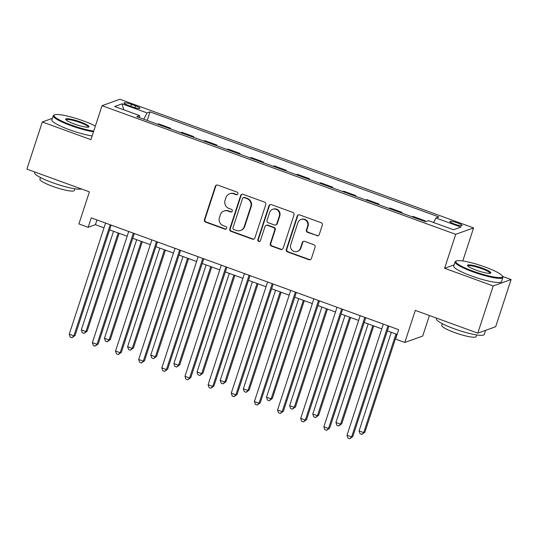 <?xml version="1.0" encoding="UTF-8"?>
<svg xmlns="http://www.w3.org/2000/svg" width="538" height="538" viewBox="0 0 538 538"><rect width="100%" height="100%" fill="white"/><g stroke="black" fill="none" stroke-linecap="round" stroke-linejoin="round"><path stroke-width="0.81" d="M237.91 193.888A1.379 1.338 -109.8 0 0 237.063 192.127L217.749 185.106A1.97 1.91 -109.8 0 0 215.328 186.296L204.433 219.625A1.97 1.91 -109.8 0 0 205.644 222.14L224.958 229.161A1.379 1.338 -109.8 0 0 226.653 228.334A1.379 1.338 -109.8 0 0 225.805 226.572L223.304 225.664A6.315 6.106 -109.8 0 1 219.423 217.621L220.331 214.844A6.315 6.106 -109.8 0 1 228.085 211.037L230.587 211.945A1.379 1.338 -109.8 0 0 232.281 211.111A1.379 1.338 -109.8 0 0 231.434 209.349L228.932 208.441A6.315 6.106 -109.8 0 1 225.052 200.398L225.96 197.621A6.315 6.106 -109.8 0 1 233.714 193.814L236.216 194.722A1.379 1.338 -109.8 0 0 237.91 193.888M457.569 222.947A6.436 1.029 18.1 0 0 449.902 221.508A6.436 1.029 18.1 0 0 454.475 224.064A6.436 1.029 18.1 0 0 462.135 225.503A6.436 1.029 18.1 0 0 457.569 222.947M316.815 235.745A1.97 1.91 -109.8 0 0 319.236 234.555L322.289 225.2A1.97 1.91 -109.8 0 0 321.078 222.692L299.632 214.891A1.97 1.91 -109.8 0 0 297.211 216.081L286.317 249.41A1.97 1.91 -109.8 0 0 287.527 251.925L308.973 259.726A1.97 1.91 -109.8 0 0 311.394 258.536L315.086 247.238A1.97 1.91 -109.8 0 0 313.876 244.723L304.696 241.387A1.97 1.91 -109.8 0 0 302.275 242.577L300.446 248.179A5.279 5.104 -109.8 0 1 292.02 250.116A5.279 5.104 -109.8 0 1 290.722 244.642L297.891 222.698A5.279 5.104 -109.8 0 1 306.317 220.762A5.279 5.104 -109.8 0 1 307.615 226.236L306.418 229.894A1.97 1.91 -109.8 0 0 307.635 232.403L317.299 235.57A1.97 1.91 -109.8 0 0 318.321 235.644M52.401 118.34L42.314 121.965L26.9 169.127L89.395 191.858L78.911 223.929L88.171 227.298L91.258 217.863L398.645 329.666L395.565 339.101L404.818 342.471L422.707 336.042L429.411 315.53M454.106 264.871L444.61 268.287L493.218 285.967L477.798 333.13L415.302 310.399L404.818 342.471M444.61 268.287L455.706 234.326L102.025 105.683L119.907 99.261L473.588 227.904L455.706 234.326M42.314 121.965L90.922 139.645L102.025 105.683M265.765 204.642A1.97 1.91 -109.8 0 0 264.555 202.127L243.102 194.326A1.97 1.91 -109.8 0 0 240.681 195.516L229.787 228.852A1.97 1.91 -109.8 0 0 230.997 231.36L252.45 239.161A1.97 1.91 -109.8 0 0 254.871 237.971L265.765 204.642M271.367 204.608L292.813 212.409A1.97 1.91 -109.8 0 1 294.03 214.924L283.136 248.253A1.97 1.91 -109.8 0 1 280.708 249.444L271.529 246.108A1.97 1.91 -109.8 0 1 270.318 243.593L274.736 230.076A1.97 1.91 -109.8 0 0 273.526 227.561L267.433 225.348A1.97 1.91 -109.8 0 0 265.012 226.538L260.412 240.614A1.379 1.338 -109.8 0 1 258.206 241.118A1.379 1.338 -109.8 0 1 257.87 239.686L268.946 205.798A1.97 1.91 -109.8 0 1 271.367 204.608M493.218 285.967L511.1 279.538L495.686 326.707L477.798 333.13M128.434 105.435L132.503 106.914A6.234 0.995 18.1 0 0 139.927 108.313A6.234 0.995 18.1 0 0 135.502 105.838L131.427 104.359A6.234 0.995 18.1 0 0 124.002 102.96A6.234 0.995 18.1 0 0 128.434 105.435M139.49 117.654L139.651 115.596L136.726 116.645L425.598 221.717L428.524 220.667L453.521 229.76L460.965 227.083L435.962 217.991L438.887 216.942L150.015 111.87L147.096 112.919L143.74 119.201M139.651 115.596L114.648 106.504L122.092 103.827L147.096 112.919M462.781 260.97L473.588 227.904M511.1 279.538L502.586 276.445M88.171 227.298L95.421 224.689L104.016 227.816M109.597 229.847L127.163 236.236M132.745 238.267L150.31 244.655M155.892 246.686L173.458 253.075M179.04 255.106L196.599 261.495M202.187 263.519L219.746 269.908M225.328 271.939L242.894 278.328M248.475 280.359L266.041 286.747M271.623 288.778L289.188 295.167M294.77 297.198L312.336 303.587M317.918 305.618L335.483 312.006M341.065 314.037L358.631 320.426M364.213 322.457L381.778 328.846M387.36 330.877L397.091 334.414M96.974 219.941L95.421 224.689M147.21 120.458L150.015 111.87M170.358 128.878L170.573 128.212L158.535 123.834L157.506 124.204M193.505 137.298L193.72 136.632L181.683 132.254L180.654 132.624M216.653 145.717L216.868 145.052L204.83 140.674L203.801 141.043M239.8 154.137L240.015 153.471L227.977 149.093L226.949 149.463M262.941 162.557L263.163 161.891L251.125 157.513L250.096 157.883M286.088 170.976L286.31 170.311L274.272 165.933L273.243 166.303M309.236 179.396L309.458 178.73L297.42 174.352L296.391 174.722M332.383 187.816L332.605 187.15L320.567 182.772L319.538 183.142M355.531 196.229L355.746 195.563L343.715 191.185L342.679 191.562M378.678 204.648L378.893 203.983L366.862 199.605L365.827 199.975M401.825 213.068L402.041 212.402L390.003 208.024L388.974 208.394M424.973 221.488L425.188 220.822L413.15 216.444L412.121 216.814M170.573 128.212L169.544 128.582M193.72 136.632L192.691 137.002M216.868 145.052L215.839 145.421M240.015 153.471L238.986 153.841M263.163 161.891L262.134 162.261M286.31 170.311L285.281 170.68M309.458 178.73L308.422 179.1M332.605 187.15L331.569 187.52M355.746 195.563L354.717 195.933M378.893 203.983L377.864 204.353M402.041 212.402L401.012 212.772M425.188 220.822L424.159 221.192M433.561 222.497L435.962 217.991M123.74 109.806L122.092 103.827M237.339 194.615A1.379 1.338 -109.8 0 1 236.7 194.548L234.198 193.64A6.315 6.106 -109.8 0 0 230.123 193.619L229.645 193.794M224.016 211.017L224.494 210.842A6.315 6.106 -109.8 0 1 228.569 210.862L231.071 211.77A1.379 1.338 -109.8 0 0 231.71 211.838M216.727 185.032A1.97 1.91 -109.8 0 0 215.812 186.121L204.917 219.45A1.97 1.91 -109.8 0 0 206.128 221.965L225.442 228.993A1.379 1.338 -109.8 0 0 226.081 229.06M242.08 194.252A1.97 1.91 -109.8 0 0 241.165 195.341L230.271 228.677A1.97 1.91 -109.8 0 0 231.481 231.192L252.927 238.993A1.97 1.91 -109.8 0 0 253.956 239.067M244.259 197.648A1.379 1.338 -109.8 0 0 242.557 198.482L232.994 227.735A1.379 1.338 -109.8 0 0 233.848 229.497L236.485 230.459A6.315 6.106 -109.8 0 0 244.232 226.646L250.769 206.646A6.315 6.106 -109.8 0 0 246.895 198.603L244.259 197.648L244.736 197.473A1.379 1.338 -109.8 0 0 243.849 197.466L243.364 197.641M240.553 230.472L241.037 230.298A6.315 6.106 -109.8 0 0 244.716 226.471L244.232 226.646M244.736 197.473L247.372 198.435A6.315 6.106 -109.8 0 1 251.253 206.471L244.716 226.471M266.162 225.341L266.646 225.166A1.97 1.91 -109.8 0 1 267.917 225.173L274.01 227.386A1.97 1.91 -109.8 0 1 275.221 229.901L270.802 243.418A1.97 1.91 -109.8 0 0 272.013 245.933L281.192 249.269A1.97 1.91 -109.8 0 0 282.221 249.343M270.345 204.534A1.97 1.91 -109.8 0 0 269.43 205.624L258.354 239.511A1.379 1.338 -109.8 0 0 259.841 241.34M279.323 216.047A5.279 5.104 -109.8 0 0 272.679 209.309A5.279 5.104 -109.8 0 0 269.599 212.51L267.07 220.244A1.97 1.91 -109.8 0 0 268.28 222.752L274.373 224.971A1.97 1.91 -109.8 0 0 276.794 223.781L279.323 216.047L279.807 215.873A5.279 5.104 -109.8 0 0 273.156 209.134L272.679 209.309M275.644 224.978L276.129 224.803A1.97 1.91 -109.8 0 0 277.278 223.606L276.794 223.781M279.807 215.873L277.278 223.606M300.971 219.497L301.455 219.322A5.279 5.104 -109.8 0 1 308.099 226.061L306.902 229.719A1.97 1.91 -109.8 0 0 308.119 232.234L317.299 235.57M297.366 251.381L297.85 251.206A5.279 5.104 -109.8 0 0 300.93 248.005L300.446 248.179M303.674 241.313A1.97 1.91 -109.8 0 0 302.76 242.403L300.93 248.005M298.61 214.81A1.97 1.91 -109.8 0 0 297.696 215.906L286.801 249.235A1.97 1.91 -109.8 0 0 288.012 251.75L309.458 259.551A1.97 1.91 -109.8 0 0 310.48 259.625M113.545 231.279L81.325 329.868L85.952 331.556L87.163 331.119L119.127 233.31M87.163 331.119L84.123 333.372L85.952 331.556L118.178 232.967M84.123 333.372L82.274 332.699L81.325 329.868M110.196 224.749L73.867 335.894L69.241 334.212L105.569 223.068M111.151 225.099L75.078 335.463L73.867 335.894L72.038 337.709L70.189 337.037L69.241 334.212M75.078 335.463L72.038 337.709M136.692 239.699L104.473 338.288L109.1 339.976L110.31 339.539L142.274 241.73M110.31 339.539L107.27 341.791L109.1 339.976L141.326 241.387M107.27 341.791L105.421 341.119L104.473 338.288M159.84 248.119L127.62 346.707L132.247 348.389L133.458 347.958L165.422 250.15M133.458 347.958L130.418 350.211L132.247 348.389L164.467 249.807M130.418 350.211L128.569 349.532L127.62 346.707M182.987 256.539L150.761 355.127L155.395 356.808L156.598 356.378L188.569 258.57M156.598 356.378L153.565 358.631L155.395 356.808L187.614 258.227M153.565 358.631L151.716 357.952L150.761 355.127M133.343 233.169L97.015 344.313L92.388 342.632L128.71 231.488M134.298 233.519L98.225 343.876L97.015 344.313L95.186 346.129L93.336 345.457L92.388 342.632M98.225 343.876L95.186 346.129M156.491 241.589L120.162 352.733L115.535 351.052L151.857 239.908M157.439 241.939L121.373 352.296L120.162 352.733L118.333 354.549L116.484 353.876L115.535 351.052M121.373 352.296L118.333 354.549M179.638 250.009L143.31 361.153L138.676 359.465L175.005 248.327M180.586 250.358L144.52 360.716L143.31 361.153L141.481 362.968L139.631 362.296L138.676 359.465M144.52 360.716L141.481 362.968M206.135 264.958L173.909 363.547L178.542 365.228L179.746 364.798L211.716 266.989M179.746 364.798L176.713 367.044L178.542 365.228L210.761 266.646M176.713 367.044L174.863 366.371L173.909 363.547M202.786 258.428L166.457 369.572L161.824 367.884L198.152 256.747M203.734 258.778L167.661 369.135L166.457 369.572L164.628 371.388L162.779 370.716L161.824 367.884M167.661 369.135L164.628 371.388M95.361 126.06A24.533 3.927 18.1 0 0 83.235 120.842A24.533 3.927 18.1 0 0 54.526 114.829A24.533 3.927 18.1 0 0 71.44 125.078A24.533 3.927 18.1 0 0 93.713 131.097M93.484 131.797A25.131 4.022 -161.9 0 1 71.11 125.69A25.131 4.022 -161.9 0 1 53.262 115.717A25.131 4.022 -161.9 0 1 53.78 115.199L54.526 114.829M80.283 121.897A12.266 1.964 -161.9 0 1 88.743 127.022A12.266 1.964 -161.9 0 1 74.385 124.016A12.266 1.964 -161.9 0 1 65.73 119.497A12.266 1.964 -161.9 0 1 80.283 121.897M88.232 127.156A11.661 1.87 18.1 0 0 88.232 127.143A11.661 1.87 18.1 0 0 79.954 122.516A11.661 1.87 18.1 0 0 66.066 119.9A11.661 1.87 18.1 0 0 66.06 119.913M81.48 188.979A25.131 4.022 -161.9 0 1 52.489 182.664A25.131 4.022 -161.9 0 1 34.64 172.691L34.856 172.019M74.863 188.771L74.311 190.459A18.097 2.898 -161.9 0 1 52.758 186.397A18.097 2.898 -161.9 0 1 39.906 179.215L40.458 177.527M92.132 135.953A25.131 4.022 -161.9 0 1 69.752 129.846A25.131 4.022 -161.9 0 1 51.904 119.866L53.262 115.717M485.061 266.996A24.533 3.927 18.1 0 0 456.352 260.991A24.533 3.927 18.1 0 0 473.265 271.233A24.533 3.927 18.1 0 0 502.371 276.028A24.533 3.927 18.1 0 0 485.061 266.996M502.371 276.028L502.754 276.761A25.131 4.022 -161.9 0 1 502.869 277.487A25.131 4.022 -161.9 0 1 472.936 271.851A25.131 4.022 -161.9 0 1 455.087 261.871A25.131 4.022 -161.9 0 1 455.605 261.354L456.352 260.991M482.115 268.052A12.266 1.964 -161.9 0 1 490.569 273.176A12.266 1.964 -161.9 0 1 476.217 270.17A12.266 1.964 -161.9 0 1 467.562 265.658A12.266 1.964 -161.9 0 1 482.115 268.052M490.057 273.311A11.661 1.87 18.1 0 0 490.064 273.304A11.661 1.87 18.1 0 0 481.779 268.67A11.661 1.87 18.1 0 0 467.892 266.054A11.661 1.87 18.1 0 0 467.892 266.068M485.599 330.325L484.247 334.461A25.131 4.022 -161.9 0 1 454.314 328.826A25.131 4.022 -161.9 0 1 436.466 318.846L436.688 318.173M476.688 334.925L476.137 336.613A18.097 2.898 -161.9 0 1 454.59 332.551A18.097 2.898 -161.9 0 1 441.738 325.369L442.29 323.681M502.869 277.487L501.51 281.636A25.131 4.022 -161.9 0 1 471.577 276.001A25.131 4.022 -161.9 0 1 453.729 266.021L455.087 261.871M229.282 273.378L197.056 371.966L201.689 373.648L202.893 373.217L234.864 275.409M202.893 373.217L199.86 375.463L201.689 373.648L233.909 275.059M199.86 375.463L198.004 374.791L197.056 371.966M252.43 281.798L220.203 380.386L224.837 382.067L226.041 381.637L258.011 283.829M226.041 381.637L223.008 383.883L224.837 382.067L257.056 283.479M223.008 383.883L221.152 383.211L220.203 380.386M275.577 290.217L243.351 388.806L247.978 390.487L249.188 390.05L281.159 292.248M249.188 390.05L246.155 392.303L247.978 390.487L280.204 291.899M246.155 392.303L244.299 391.63L243.351 388.806M298.718 298.637L266.498 397.226L271.125 398.907L272.336 398.47L304.306 300.668M272.336 398.47L269.303 400.723L271.125 398.907L303.351 300.318M269.303 400.723L267.447 400.05L266.498 397.226M321.865 307.057L289.646 405.639L294.273 407.327L295.483 406.889L327.454 309.088M295.483 406.889L292.443 409.142L294.273 407.327L326.499 308.738M292.443 409.142L290.594 408.47L289.646 405.639M225.926 266.848L189.605 377.992L184.971 376.304L221.3 265.16M226.881 267.191L190.808 377.555L189.605 377.992L187.775 379.808L185.926 379.135L184.971 376.304M190.808 377.555L187.775 379.808M249.074 275.268L212.752 386.412L208.119 384.724L244.447 273.58M250.029 275.611L213.956 385.975L212.752 386.412L210.923 388.228L209.067 387.555L208.119 384.724M213.956 385.975L210.923 388.228M272.221 283.687L235.893 394.831L231.266 393.144L267.594 281.999M273.176 284.03L237.103 394.394L235.893 394.831L234.07 396.647L232.214 395.975L231.266 393.144M237.103 394.394L234.07 396.647M295.369 292.107L259.04 403.244L254.413 401.563L290.742 290.419M296.324 292.45L260.251 402.814L259.04 403.244L257.218 405.067L255.362 404.388L254.413 401.563M260.251 402.814L257.218 405.067M318.516 300.527L282.188 411.664L277.561 409.983L313.889 298.839M319.471 300.87L283.398 411.234L282.188 411.664L280.359 413.487L278.509 412.807L277.561 409.983M283.398 411.234L280.359 413.487M345.013 315.476L312.793 414.058L317.42 415.746L318.63 415.309L350.594 317.507M318.63 415.309L315.591 417.562L317.42 415.746L349.646 317.158M315.591 417.562L313.741 416.889L312.793 414.058M341.664 308.94L305.335 420.084L300.708 418.403L337.037 307.259M342.619 309.289L306.546 419.653L305.335 420.084L303.506 421.9L301.657 421.227L300.708 418.403M306.546 419.653L303.506 421.9M368.16 323.896L335.941 422.478L340.567 424.166L341.778 423.729L373.742 325.92M341.778 423.729L338.738 425.982L340.567 424.166L372.794 325.577M338.738 425.982L336.889 425.309L335.941 422.478M364.811 317.359L328.483 428.504L323.856 426.822L360.178 315.678M365.766 317.709L329.693 428.073L328.483 428.504L326.653 430.319L324.804 429.647L323.856 426.822M329.693 428.073L326.653 430.319M391.308 332.309L359.088 430.898L363.715 432.586L364.925 432.149L396.889 334.34M364.925 432.149L361.886 434.401L363.715 432.586L395.934 333.997M361.886 434.401L360.036 433.729L359.088 430.898M387.959 325.779L351.63 436.923L347.003 435.242L383.325 324.098M388.913 326.129L352.841 436.493L351.63 436.923L349.801 438.739L347.951 438.066L347.003 435.242M352.841 436.493L349.801 438.739M130.795 106.295L131.427 104.359M134.897 107.694L135.502 105.838M234.198 193.64L233.714 193.814M231.071 211.77L230.587 211.945M228.569 210.862L228.085 211.037M225.442 228.993L224.958 229.161M206.128 221.965L205.644 222.14M204.917 219.45L204.433 219.625M215.812 186.121L215.328 186.296M236.7 194.548L236.216 194.722M252.927 238.993L252.45 239.161M231.481 231.192L230.997 231.36M230.271 228.677L229.787 228.852M241.165 195.341L240.681 195.516M251.253 206.471L250.769 206.646M247.372 198.435L246.895 198.603M281.192 249.269L280.708 249.444M272.013 245.933L271.529 246.108M270.802 243.418L270.318 243.593M275.221 229.901L274.736 230.076M274.01 227.386L273.526 227.561M267.917 225.173L267.433 225.348M258.354 239.511L257.87 239.686M269.43 205.624L268.946 205.798M308.119 232.234L307.635 232.403M306.902 229.719L306.418 229.894M308.099 226.061L307.615 226.236M302.76 242.403L302.275 242.577M309.458 259.551L308.973 259.726M288.012 251.75L287.527 251.925M286.801 249.235L286.317 249.41M297.696 215.906L297.211 216.081"/></g></svg>
